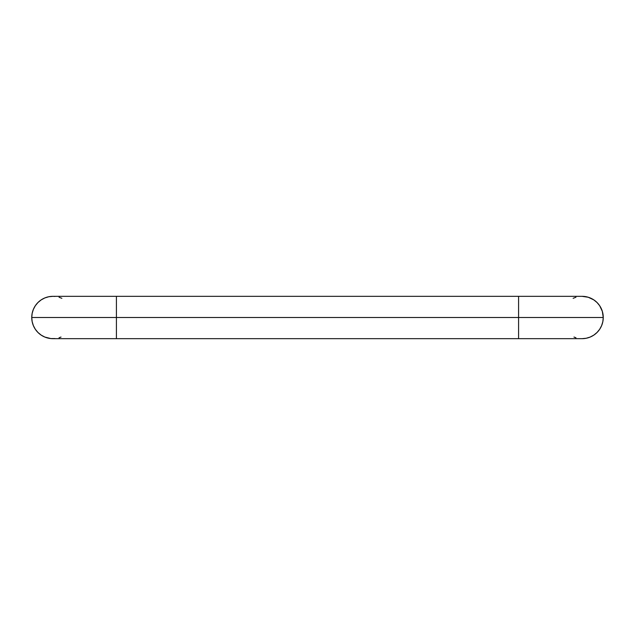 <?xml version="1.0" encoding="UTF-8"?>
<svg xmlns="http://www.w3.org/2000/svg" width="635" height="635" viewBox="0 0 635 635"><rect width="100%" height="100%" fill="white"/><g stroke="black" fill="none" stroke-linecap="round" stroke-linejoin="round"><path stroke-width="0.95" d="M54.991 296.434L52.919 296.331A21.169 21.169 0 0 0 31.75 317.5L116.419 317.5L116.419 296.331L116.419 317.5L74.081 317.5L116.419 317.5L116.419 338.669L116.419 317.5L72.096 317.5L603.25 317.5A21.169 21.169 0 0 0 582.081 296.331A21.169 21.169 0 0 1 603.25 317.5A21.169 21.169 0 0 1 582.081 338.669A21.169 21.169 0 0 0 603.25 317.5L31.75 317.5A21.169 21.169 0 0 0 52.919 338.669A21.169 21.169 0 0 1 31.75 317.5A21.169 21.169 0 0 1 52.919 296.331L48.784 296.743L44.815 297.942L41.156 299.903L37.949 302.53L35.314 305.737L33.361 309.404L32.155 313.373L31.75 317.5L32.155 321.627L33.361 325.596L35.314 329.263L37.949 332.47L41.156 335.097L44.815 337.058L50.84 338.566L54.991 338.566M52.919 296.331L518.581 296.331L518.581 338.669L518.581 317.5L560.919 317.5L518.581 317.5L518.581 296.331L582.081 296.331L588.224 297.243L593.844 299.903L597.051 302.53L599.686 305.737L602.337 311.356L603.25 317.5L602.845 321.627L601.639 325.596L599.686 329.263L597.051 332.47L593.844 335.097L590.185 337.058L586.216 338.257L582.081 338.669L52.919 338.669M575.937 337.756L573.984 337.058M573.135 298.315L575.937 297.243M59.063 337.756L61.016 337.058M61.865 298.315L59.063 297.243"/></g></svg>
